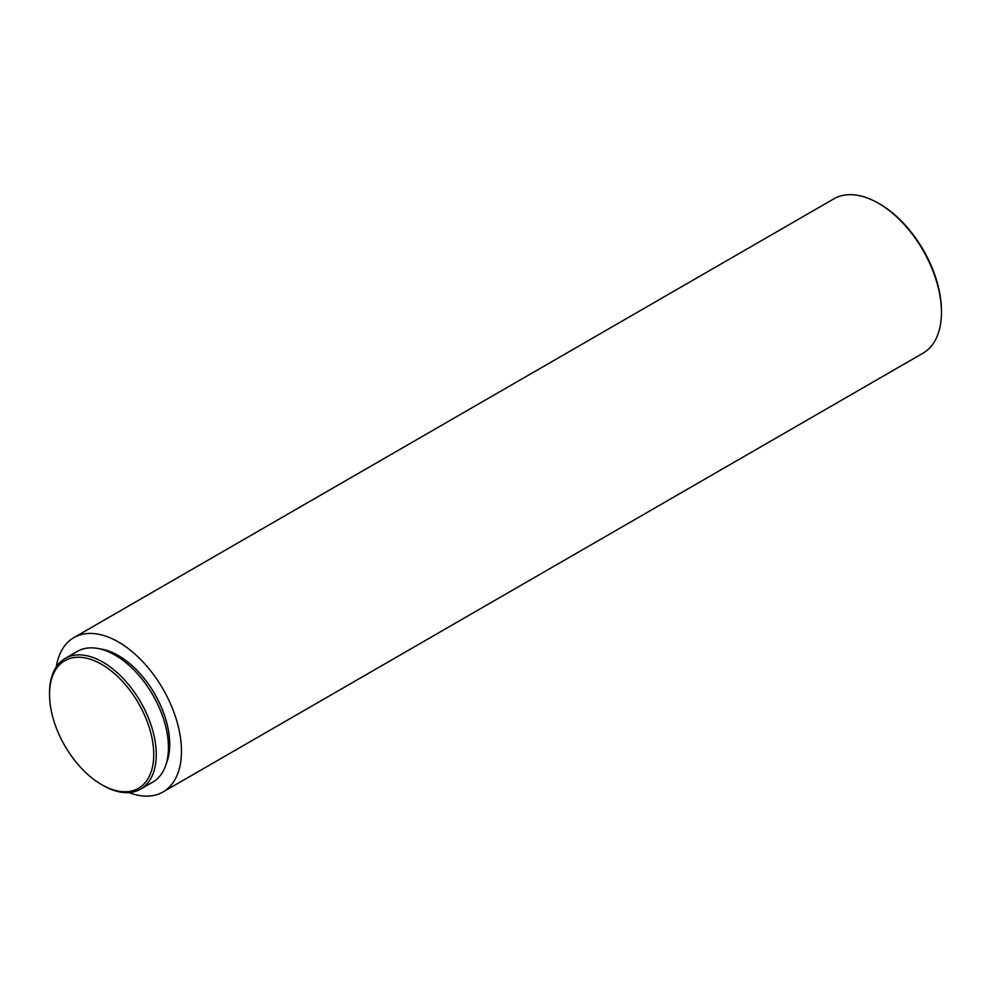 <?xml version="1.0" encoding="UTF-8"?>
<svg xmlns="http://www.w3.org/2000/svg" width="991" height="991" viewBox="0 0 991 991"><rect width="100%" height="100%" fill="white"/><g stroke="black" fill="none" stroke-linecap="round" stroke-linejoin="round"><path stroke-width="1.49" d="M99.967 648.919A72.479 41.845 60 0 1 118.449 655.608A72.479 41.845 60 0 1 166.253 763.727M49.55 694.418L49.55 692.957A75.452 43.567 60 0 1 65.183 658.42A75.452 43.567 60 0 1 102.903 662.149A75.452 43.567 60 0 1 152.193 728.645A75.452 43.567 60 0 1 140.635 789.109A75.452 43.567 60 0 1 102.903 785.368L101.639 784.637A73.668 42.539 60 0 1 49.55 694.418A73.668 42.539 60 0 1 101.639 664.342A73.668 42.539 60 0 1 153.741 754.56A73.668 42.539 60 0 1 101.639 784.637L102.903 785.368M65.183 658.42L77.36 651.384A75.452 43.567 60 0 1 115.092 655.113A75.452 43.567 60 0 1 164.382 721.609A75.452 43.567 60 0 1 152.812 782.072L140.635 789.109M56.301 666.856A89.116 51.458 60 0 1 73.891 637.609L833.877 198.832A89.116 51.458 60 0 1 878.435 203.254L879.698 203.973A87.332 50.43 60 0 1 941.45 310.939L941.45 312.4A89.116 51.458 60 0 1 922.993 353.192L163.007 791.97A89.116 51.458 60 0 1 128.88 792.577M879.698 203.973L878.435 203.254A89.116 51.458 60 0 1 941.45 312.4M73.891 637.609A89.116 51.458 60 0 1 118.449 642.019A89.116 51.458 60 0 1 176.671 720.556A89.116 51.458 60 0 1 163.007 791.97"/></g></svg>
